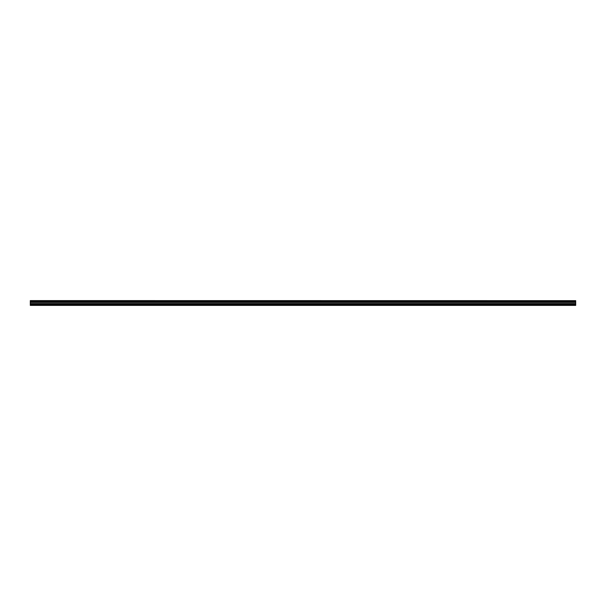 <?xml version="1.0" encoding="UTF-8"?>
<svg xmlns="http://www.w3.org/2000/svg" width="606" height="606" viewBox="0 0 606 606"><rect width="100%" height="100%" fill="white"/><g stroke="black" fill="none" stroke-linecap="round" stroke-linejoin="round"><path stroke-width="0.91" d="M30.3 301.599L30.3 301.152L575.7 301.152L575.7 301.599L30.3 301.599L575.7 301.652L575.7 302.22L30.3 302.265L575.7 302.22M30.3 301.652L30.3 302.22M30.3 305.394L575.7 305.394L575.7 304.212L30.3 304.212L30.3 305.394M30.3 302.265L30.3 304.212M30.3 300.659L575.7 300.659L30.3 300.606L30.3 301.152M575.7 302.265L575.7 304.212M575.7 300.659L575.7 301.099L30.3 301.099M30.3 305.106L575.7 305.106M30.3 304.265L575.7 304.265M30.3 303.697L575.7 303.697M575.7 303.591L30.3 303.591M30.3 302.409L575.7 302.409M30.3 302.303L575.7 302.303"/></g></svg>
